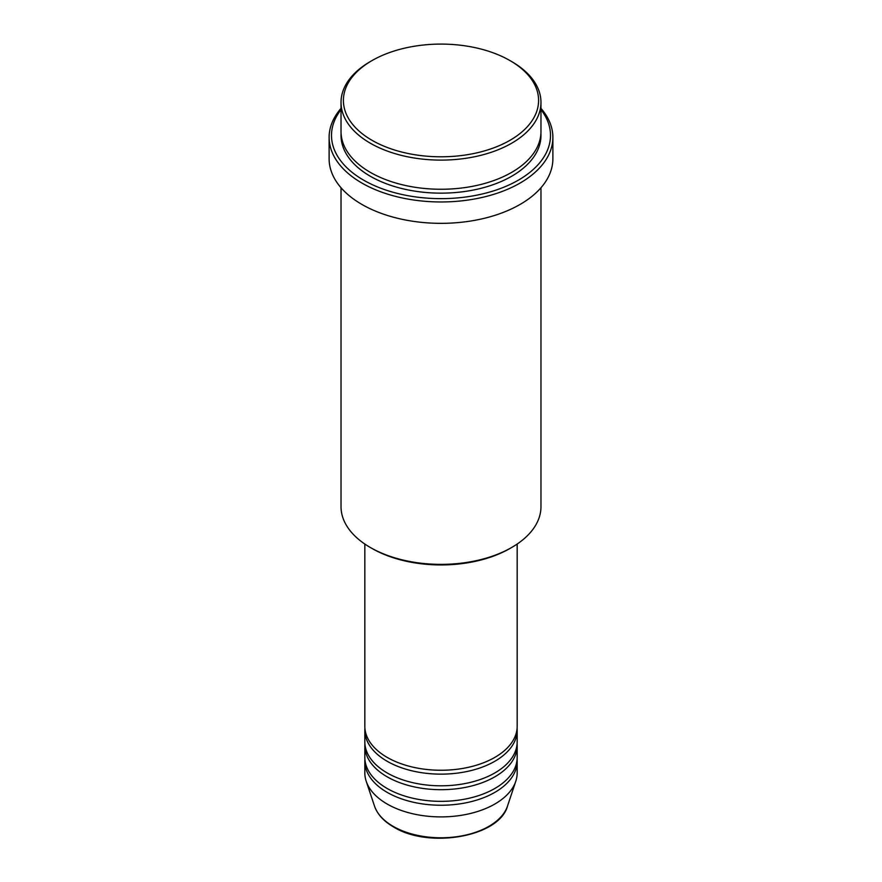 <?xml version="1.0" encoding="UTF-8"?>
<svg xmlns="http://www.w3.org/2000/svg" width="882" height="882" viewBox="0 0 882 882"><rect width="100%" height="100%" fill="white"/><g stroke="black" fill="none" stroke-linecap="round" stroke-linejoin="round"><path stroke-width="1.32" d="M364.828 544.04L364.828 726.272A76.172 43.979 0 0 0 387.143 757.373A76.172 43.979 0 0 0 470.15 766.91A76.172 43.979 0 0 0 517.172 726.272L517.172 544.04M364.905 728.223A76.172 43.979 0 0 0 364.828 730.164A76.172 43.979 0 0 0 387.143 761.265A76.172 43.979 0 0 0 470.15 770.791A76.172 43.979 0 0 0 517.172 730.164A76.172 43.979 0 0 0 517.095 728.223M364.828 730.164L364.828 741.828A76.172 43.979 0 0 0 387.143 772.919A76.172 43.979 0 0 0 470.15 782.455A76.172 43.979 0 0 0 517.172 741.828L517.172 730.164M364.905 743.769A76.172 43.979 0 0 0 364.828 745.709A76.172 43.979 0 0 0 387.143 776.81A76.172 43.979 0 0 0 470.15 786.347A76.172 43.979 0 0 0 517.172 745.709A76.172 43.979 0 0 0 517.095 743.769M364.828 745.709L364.828 757.373A76.172 43.979 0 0 0 387.143 788.475A76.172 43.979 0 0 0 470.15 798.001A76.172 43.979 0 0 0 517.172 757.373L517.172 745.709M364.905 759.314A76.172 43.979 0 0 0 364.828 761.265A76.172 43.979 0 0 0 387.143 792.356A76.172 43.979 0 0 0 470.15 801.892A76.172 43.979 0 0 0 517.172 761.265A76.172 43.979 0 0 0 517.095 759.314M371.995 140.293A97.593 56.349 0 0 0 510.005 140.293A97.593 56.349 0 0 0 510.017 60.604A97.593 56.349 0 0 0 510.005 60.604L511.692 61.575A99.975 57.716 180 0 1 540.975 102.389A99.975 57.716 180 0 1 479.257 155.717A99.975 57.716 180 0 1 370.308 143.204A99.975 57.716 180 0 1 341.025 102.389A99.975 57.716 180 0 1 370.308 61.575L371.983 60.604A97.593 56.349 0 0 0 371.995 140.293M511.692 547.468L510.017 548.439A97.593 56.349 180 0 1 371.995 548.439L370.308 547.468A99.975 57.716 0 0 0 511.692 547.468A99.975 57.716 0 0 0 540.975 506.654L540.975 187.745M341.025 109.644A109.5 63.217 0 0 0 363.571 180.126A109.5 63.217 0 0 0 503.071 187.502A109.5 63.217 0 0 0 540.975 109.644M540.975 108.387A111.882 64.595 180 0 1 552.882 137.371A111.882 64.595 180 0 1 483.81 197.05A111.882 64.595 180 0 1 361.896 183.048A111.882 64.595 180 0 1 329.118 137.371A111.882 64.595 180 0 1 341.025 108.387M341.025 102.389L341.025 131.539A99.975 57.716 0 0 0 370.308 172.354A99.975 57.716 0 0 0 479.257 184.867A99.975 57.716 0 0 0 540.975 131.539L540.975 102.389M329.118 137.371L329.118 158.749A111.882 64.595 0 0 0 361.896 204.426A111.882 64.595 0 0 0 483.81 218.427A111.882 64.595 0 0 0 552.882 158.749L552.882 137.371M364.828 761.265L364.828 772.919A76.172 43.979 0 0 0 366.206 781.254A76.172 43.979 0 0 0 387.143 804.02A76.172 43.979 0 0 0 463.326 814.968A76.172 43.979 0 0 0 515.794 781.254A76.172 43.979 0 0 0 517.172 772.919L517.172 761.265M511.692 61.575L510.017 60.604A97.593 56.349 0 0 0 371.983 60.604M341.025 187.745L341.025 506.654A99.975 57.716 0 0 0 370.308 547.468L371.983 548.439A97.593 56.349 180 0 1 371.983 548.439M393.118 826.335A67.716 39.095 0 0 0 460.845 836.07A67.716 39.095 0 0 0 507.492 806.104C499.377 836.897 428.685 849.024 393.548 826.952C383.747 821.263 377.397 814.307 374.508 806.104A67.716 39.095 0 0 0 393.118 826.335M540.92 133.491A99.975 57.716 180 0 1 480.811 188.373A99.975 57.716 180 0 1 370.308 176.246A99.975 57.716 180 0 1 341.08 133.491M507.492 806.104L515.794 781.254M374.508 806.104L366.206 781.254"/></g></svg>

